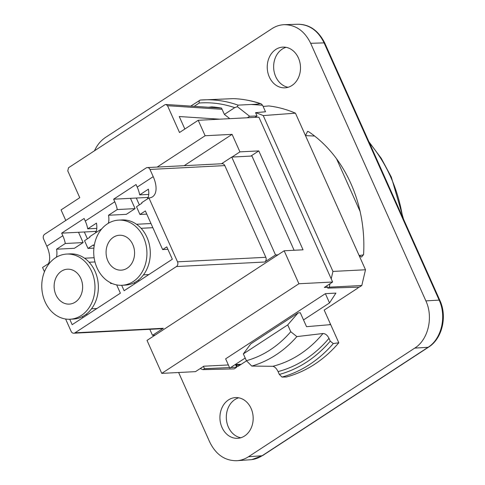<?xml version="1.0" encoding="UTF-8"?>
<svg xmlns="http://www.w3.org/2000/svg" width="485" height="485" viewBox="0 0 485 485"><rect width="100%" height="100%" fill="white"/><g stroke="black" fill="none" stroke-linecap="round" stroke-linejoin="round"><path stroke-width="0.73" d="M66.7 254.067L70.07 253.891A32.628 26.596 87.1 0 1 97.291 277.984A32.628 26.596 87.1 0 1 84.651 315.323A32.628 26.596 87.1 0 1 73.423 319.063L70.052 319.233A32.628 26.596 87.1 0 1 41.813 288.017A32.628 26.596 87.1 0 1 66.7 254.067A32.628 26.596 87.1 0 1 93.92 278.154A32.628 26.596 87.1 0 1 81.28 315.499A32.628 26.596 87.1 0 1 70.052 319.233M80.843 278.499A17.478 14.247 87.1 0 1 69.27 304.107A17.478 14.247 87.1 0 1 54.15 287.381A17.478 14.247 87.1 0 1 67.482 269.193A17.478 14.247 87.1 0 1 80.843 278.499M112.023 283.464L110.689 283.531L111.295 283.137M101.795 228.823L89.719 236.65L89.949 237.165L84.548 240.699L88.003 248.423L93.411 244.895L94.108 246.453M110.295 282.64L110.689 283.531M116.679 284.901L120.377 293.176L72.168 324.683L69.737 319.245M49.846 262.773L42.547 267.477L44.456 271.739M65.596 319.003L71.125 331.358A3.498 2.849 87.1 0 0 73.799 333.219L162.105 328.684A3.498 2.849 87.1 0 0 163.312 328.284L74.999 332.819A3.498 2.849 87.1 0 1 73.799 333.219M74.999 332.819L176.413 266.55L264.719 262.015L275.529 254.952L231.745 157.073L251.964 156.031L294.122 250.272M48.5 263.585A23.304 12.198 56.8 0 0 46.815 246.18L43.589 238.966A3.498 2.849 87.1 0 1 44.699 234.243L146.106 167.98A3.498 2.849 87.1 0 1 147.313 167.58L222.142 163.736A3.498 2.849 87.1 0 1 224.81 165.597L265.829 257.292L177.522 261.827A3.498 2.849 87.1 0 1 176.413 266.55M177.522 261.827L148.95 197.953L141.675 202.706L141.905 203.221L136.503 206.749L139.959 214.479L145.361 210.945L162.645 249.581L166.798 246.865L172.333 259.233L124.118 290.733L121.686 285.301M277.978 254.825L275.529 254.952M149.804 329.315L152.502 335.341L163.312 328.284M152.502 335.341L154.957 335.214M231.745 157.073L221.499 163.766M265.829 257.292A3.498 2.849 87.1 0 1 264.719 262.015M82.838 317.711L82.365 316.65M86.536 313.965L86.997 314.995M167.895 249.314L162.645 249.581M134.315 282.7L134.794 283.761M138.486 280.015L138.946 281.045M147.313 167.58A3.498 2.849 87.1 0 1 149.986 169.441L153.212 176.649A23.304 12.198 -123.2 0 1 152.478 196.855A23.304 12.198 -123.2 0 1 148.95 197.953M95.672 232.764A23.304 12.198 56.8 0 0 96.46 223.13L87.73 228.835A23.304 12.198 56.8 0 0 85.257 221.057L84.105 218.48L61.662 233.146L62.814 235.722A23.304 12.198 -123.2 0 1 65.287 243.5L83.123 242.585L78.515 232.279L95.369 231.418L95.83 232.442M147.628 198.814A23.304 12.198 56.8 0 0 148.41 189.18L139.686 194.885A23.304 12.198 56.8 0 0 137.213 187.107L136.061 184.53L113.617 199.196L114.769 201.772A23.304 12.198 -123.2 0 1 117.243 209.55L135.079 208.635L130.465 198.335L147.319 197.468L147.779 198.492M65.287 243.5L56.557 249.205L74.399 248.29L83.123 242.585M84.341 231.982L87.409 238.832M61.662 233.146L78.515 232.279M87.73 228.835L96.788 228.368M117.243 209.55L108.513 215.255L126.349 214.34L135.079 208.635M136.297 198.032L139.359 204.882M139.686 194.885L148.743 194.418M147.319 197.468L148.186 197.419M56.557 249.205A23.304 12.198 -123.2 0 1 56.405 257.22M108.513 215.255A23.304 12.198 -123.2 0 1 108.355 223.27M95.369 231.418L96.236 231.369M84.535 258.214L94.126 257.723M88.003 248.423L93.908 248.12M139.959 214.479L146.785 214.127M136.491 224.264L150.987 223.524M113.617 199.196L130.465 198.335M250.86 156.091L258.802 150.902L303.046 249.811L284.168 250.781L298.918 283.749L161.766 373.377L147.016 340.403L284.168 250.781M228.368 364.95L203.785 366.211L195.473 371.643L161.766 373.377M327.405 287.29L324.313 287.453L332.625 282.021L258.881 117.17L198.213 120.286L179.511 132.508L167.531 105.724L165.925 104.481L164.942 104.748L68.518 167.755L67.779 170.908L79.764 197.686L61.061 209.908L65.784 220.469M184.846 129.022L179.256 116.527L219.802 119.177M157.182 167.07L205.125 135.739L198.213 120.286M235.146 364.599L241.239 364.29M205.125 135.739L232.091 134.357L239.923 151.872L258.802 150.902M332.625 282.021L298.918 283.749M231.988 157.061L239.923 151.872M184.148 165.688L232.091 134.357M330.43 324.041L329.37 324.738M245.198 358.033L229.781 368.109L225.634 358.833L325.38 293.655L335.893 293.11L329.527 302.925L303.513 319.924L300.288 312.716L298.045 312.958L250.769 343.853L243.349 353.898L246.392 360.707L251.77 366.072A124.96 101.856 -92.9 0 0 296.868 336.602L290.764 331.71A119.031 97.024 87.1 0 1 246.392 360.707M325.38 293.655L329.527 302.925M358.451 287.162A2.328 1.898 -92.9 0 1 357.639 288.223L324.186 310.085L330.685 324.623L306.532 326.678L303.513 319.924M279.336 374.432L282.009 377.075L286.435 376.984A137.498 112.077 87.1 0 0 338.803 342.768L333.286 343.568L330.249 341.161A134.587 109.707 87.1 0 1 279.336 374.432L278.069 371.601A131.496 107.191 -92.9 0 0 328.982 338.33L330.249 341.161M251.77 366.072L272.776 366.302C274.74 366.672 276.511 368.442 278.069 371.601M282.009 377.075A137.498 112.077 -92.9 0 0 333.286 343.568M290.764 331.71L287.72 324.908L298.045 312.958M243.349 353.898L287.72 324.908M296.868 336.602L322.974 333.504C325.38 333.583 327.387 335.196 328.982 338.33M330.685 324.623L338.803 342.768M428.558 347.145C442.247 338.682 447.461 316.456 439.834 300.312A3.498 0.867 155.9 0 0 439.155 300.106C446.83 316.444 441.538 338.948 428.043 347.315A3.498 1.831 -123.2 0 0 428.558 347.151L262.597 455.597A3.498 1.831 -123.2 0 1 262.088 455.761L248.52 456.724L414.772 348.091L428.043 347.315L262.088 455.761C258.481 458.095 254.625 459.422 250.527 459.731M425.878 300.888L310.661 43.304L324.095 42.886A3.498 0.867 -24.1 0 1 324.774 43.092C318.421 30.537 309.442 24.256 297.838 24.25C309.357 24.468 318.111 30.682 324.095 42.886L439.155 300.106L425.878 300.888C433.548 317.226 428.255 339.724 414.772 348.091M94.472 150.793C97.145 144.991 100.868 140.504 105.645 137.328L271.897 28.694C275.789 26.172 279.96 24.832 284.398 24.668C295.917 24.887 304.665 31.101 310.661 43.304M178.625 372.51L209.756 442.114C215.983 454.712 225.052 460.908 236.953 460.701L250.575 459.725M248.52 456.724C244.913 459.065 241.057 460.392 236.953 460.701M263.112 106.421L268.848 105.936A137.498 112.077 87.1 0 1 295.45 113.175L359.136 255.546L361.574 257.08L363.586 254.461A127.07 103.578 -92.9 0 0 308.684 131.726L307.599 131.356L305.495 135.63A22610.373 11831.672 -123.2 0 1 314.62 136.042M363.544 254.861A22610.373 11831.672 -123.2 0 1 359.136 255.546L365.502 269.769L361.798 285.507L359.306 287.138L327.775 288.12L329.242 287.156L361.798 285.507M203.47 366.417L204.482 368.685L203.015 369.643L234.206 368.885L236.698 367.254L235.777 365.193L237.589 366.436L238.359 366.169L246.525 360.834M222.003 427.455A20.394 16.623 87.1 0 1 235.498 397.585A20.394 16.623 87.1 0 1 253.146 417.094A20.394 16.623 87.1 0 1 237.595 438.313A20.394 16.623 87.1 0 1 222.003 427.455M269.32 76.976A20.394 16.623 87.1 0 1 282.822 47.106A20.394 16.623 87.1 0 1 300.47 66.615A20.394 16.623 87.1 0 1 284.913 87.833A20.394 16.623 87.1 0 1 269.32 76.976M229.805 118.661L224.367 114.411L221.542 108.094A128.179 104.481 87.1 0 0 211.654 106.882L208.58 107.27M224.367 114.411L234.704 107.658L237.359 106.67L238.062 105.142A134.005 109.228 -92.9 0 0 202.76 99.886A134.005 109.228 -92.9 0 0 200.232 100.055C199.244 100.286 198.923 101.274 199.25 103.008A131.089 106.858 87.1 0 1 234.704 107.658M190.744 106.106L200.232 100.055M237.359 106.67L249.611 116.254L257.044 115.976L255.565 112.665L265.507 111.774L262.591 105.257L261.082 103.796L259.954 103.566C258.681 104.051 255.716 104.354 251.054 104.475L238.062 105.142M249.611 116.254L247.302 117.764M200.202 100.055L233.34 98.637A134.005 109.228 87.1 0 1 244.731 99.746A134.005 109.228 87.1 0 1 259.954 103.566M261.082 103.796A133.811 109.07 -92.9 0 0 245.622 99.892L244.731 99.746M365.502 269.769L332.946 271.424L331.2 278.839M330.055 283.695L329.242 287.156M332.946 271.424L263.234 115.575A136.546 111.301 -92.9 0 0 255.565 112.665M254.904 117.376L257.044 115.976M326.757 285.853L327.775 288.12M203.015 369.643L200.172 368.57M236.698 367.254L230.678 367.521M229.544 367.569L204.482 368.685M238.359 366.169A2.328 1.891 85.9 0 1 237.589 366.436A2.328 1.891 85.9 0 1 237.559 366.436A2.328 1.891 85.9 0 1 235.777 365.193L240.196 364.969M360.106 211.466L336.548 158.789M295.45 113.175L263.234 115.575M240.772 437.767A20.394 16.623 87.1 0 1 228.393 427.127A20.394 16.623 87.1 0 1 238.717 397.803M288.09 87.288A20.394 16.623 87.1 0 1 275.716 76.648A20.394 16.623 87.1 0 1 286.041 47.324M118.655 220.117L122.026 219.941A32.628 26.596 87.1 0 1 149.241 244.034A32.628 26.596 87.1 0 1 136.606 281.379A32.628 26.596 87.1 0 1 125.373 285.113L122.002 285.283A32.628 26.596 87.1 0 1 93.769 254.067A32.628 26.596 87.1 0 1 118.655 220.117A32.628 26.596 87.1 0 1 145.87 244.204A32.628 26.596 87.1 0 1 133.236 281.549A32.628 26.596 87.1 0 1 122.002 285.283M132.799 244.555A17.478 14.247 87.1 0 1 121.226 270.157A17.478 14.247 87.1 0 1 106.1 253.431A17.478 14.247 87.1 0 1 119.431 235.243A17.478 14.247 87.1 0 1 132.799 244.555M149.986 169.441L224.81 165.597M46.815 246.18L62.814 235.722M85.257 221.057L114.769 201.772M137.213 187.107L153.212 176.649M167.531 105.724L222.081 109.295M272.776 366.302A125.676 102.438 -92.9 0 0 322.974 333.504M194.17 106.33L199.25 103.008M251.054 104.475A2492.56 1304.323 -123.2 0 1 262.591 105.257M220.639 108.058L221.312 108.052M369.449 142.96A137.51 112.083 87.1 0 1 390.674 176.946A137.51 112.083 87.1 0 1 402.58 217.031M235.504 364.581L235.777 365.193M91.532 308.793L96.903 308.521M89.137 262.246L94.975 261.948M221.554 108.119L165.949 104.481M368.909 141.766L381.295 158.383L391.353 177.152L403.544 219.184M251.788 459.604L262.567 455.615M439.834 300.312L324.774 43.092M284.398 24.668L297.893 24.25M143.481 274.849L148.853 274.571M141.093 228.302L152.854 227.695"/></g></svg>
